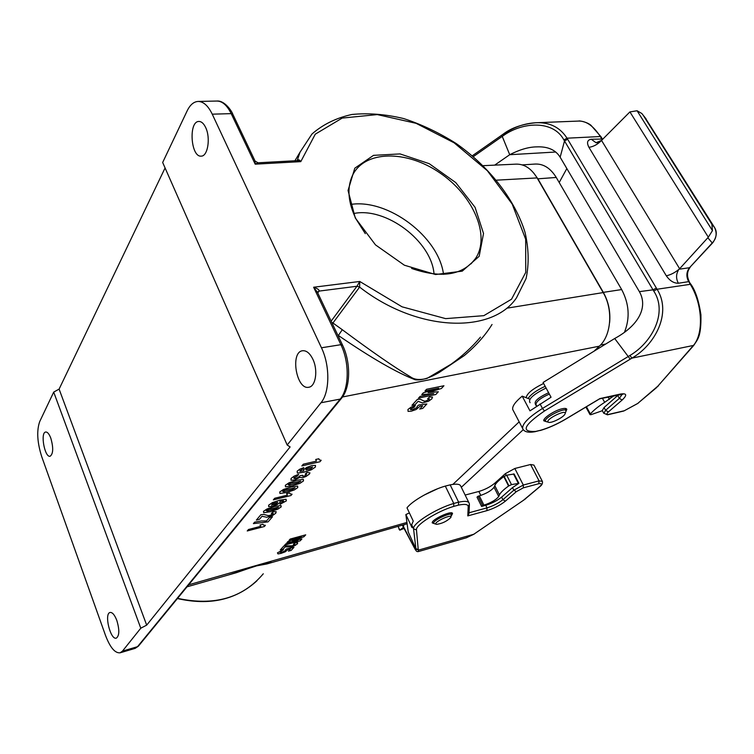 <?xml version="1.0" encoding="UTF-8"?>
<svg xmlns="http://www.w3.org/2000/svg" width="754" height="754" viewBox="0 0 754 754"><rect width="100%" height="100%" fill="white"/><g stroke="black" fill="none" stroke-linecap="round" stroke-linejoin="round"><path stroke-width="1.13" d="M481.599 506.424L482.645 505.491L478.045 496.217L476.999 497.159L481.599 506.424L485.736 505.303C491.853 503.408 497.15 500.694 501.608 497.131L512.503 487.602L513.823 490.194L502.899 499.704C498.432 503.248 493.135 505.972 487.009 507.876L469.016 512.786M451.674 515.255L452.523 513.549C452.343 509.911 431.052 519.751 432.259 522.918L434.247 523.606M403.249 527.169L403.946 524.68M398.065 526.367L399.808 530.119L403.362 527.423M399.808 530.109L398.875 528.893M465.143 495.048L478.856 491.467C484.973 489.629 490.232 486.914 494.643 483.314L505.397 473.644L514.822 468.488L523.323 485.039L539.072 480.863L538.771 483.719C542.013 483.276 542.296 484.285 539.628 486.716L540.1 486.453C542.06 484.954 542.814 483.248 542.38 481.363L539.072 480.863L530.571 464.502L533.926 465.095L542.239 481.099M409.413 512.946L405.869 514.53L412.004 527.583L411.665 524.803L413.249 521.099L407.009 507.857C411.816 501.118 431.062 490.138 445.303 486.085L453.767 503.455L453.729 506.386L458.413 505.142C464.879 503.795 468.14 504.303 468.206 506.65L467.791 515.896L486.877 510.656C494.011 508.432 500.194 505.255 505.406 501.127L516.358 491.646L523.323 487.838L538.771 483.719M402.674 525.048L415.369 549.694C416.001 550.646 416.199 550.439 415.963 549.053L408.216 531.9L405.869 514.53M468.206 506.65L469.422 504.398L469.195 503.286C468.583 501.193 465.067 500.826 458.63 502.173L450.166 484.86L445.303 486.085M450.166 484.86C456.604 483.606 460.157 484.068 460.817 486.264L468.828 502.532M530.571 464.502L514.822 468.488M482.645 505.491L483.927 505.142C491.156 502.72 496.085 499.845 498.714 496.518L499.459 494.878C500.571 492.532 503.615 489.582 508.582 486.028L511.495 484.615L518.903 483.342L512.503 487.602M414.078 545.604L415.756 548.431M474.059 534.152L466.424 537.762L418.404 551.57L416.481 529.911C415.105 525.255 437.122 511.25 453.729 506.386M523.804 500.053L473.757 534.275L418.706 550.062L415.963 549.063L415.671 548.205M516.358 491.646L513.823 490.194L523.323 485.039L523.323 487.838M469.007 513.455L467.791 515.896M411.665 524.803L413.569 528.856C412.023 523.823 435.85 508.648 453.767 503.455L458.63 502.173L458.413 505.142M416.481 529.911L413.569 528.856L415.897 548.714L418.64 549.713M478.045 496.217L479.327 495.878C486.547 493.493 491.457 490.609 494.049 487.244L494.775 485.567C495.859 483.182 498.865 480.194 503.804 476.622L506.707 475.209L514.115 474.002L518.875 483.295M565.839 411.656L566.819 409.328C566.48 408.366 564.982 408.168 562.305 408.743C554.925 410.204 542.635 418.272 543.822 420.817L546.518 421.712M678.317 270.356L678.27 270.441C675.989 274.579 676.027 278.848 678.374 283.24L688.656 281.647L690.108 283.118M588.931 147.313C593.502 146.691 597.696 144.391 601.532 140.404L596.028 142.742L591.268 139.245C587.3 139.914 586.527 142.61 588.931 147.313L666.31 275.794C669.844 280.837 673.869 283.316 678.374 283.231M666.31 275.794C670.9 274.814 675.339 272.458 679.637 268.735L601.532 140.404L629.91 111.912L708.317 237.199L712.455 230.63L711.88 224.24L643.2 115.249L646.055 118.849M679.467 268.924L707.836 237.746L712.238 242.967L712.869 242.628C716.611 237.086 717.261 232.194 714.82 227.962M529.902 399.177L522.202 396.142L529.977 410.845L551.042 397.226L543.097 382.457L614.699 338.508L628.223 356.519L629.967 355.454C652.267 342.354 667.95 312.335 653.709 290.987L653.002 289.828L639.383 291.647C647.799 306.312 640.052 324.682 614.699 338.508M513.295 410.61L512.711 409.497C512.079 406.359 515.246 401.91 522.202 396.142M689.448 282.957L690.155 284.088C703.171 304.861 703.567 334.88 692.935 345.982L657.865 386.142L637.686 403.475L624.312 410.742L608.261 414.483C606.452 414.54 606.48 413.701 608.365 411.957L622.135 400.035C627.413 395.03 626.791 393.041 620.278 394.078L599.911 398.593L565.66 419.073C556.98 424.191 548.61 427.923 540.543 430.28L535.642 431.42C520.58 432.202 523.53 425.388 544.501 410.968L631.918 358.141C654.858 345.012 672.144 313.174 657.064 289.244L567.649 139.236L564.501 140.989L560.156 157.218L639.383 291.647M618.78 394.587L604.048 407.528L602.286 410.591M629.967 355.454L631.918 358.141L693.774 345.37C697.591 339.187 701.333 337.264 700.918 314.757C698.788 300.714 695.433 290.544 690.852 284.239L657.064 289.244L653.709 290.987M692.511 346.472L693.35 345.86M624.312 410.742L638.091 403.286M608.261 414.483L607.488 414.785M540.543 430.28L535.01 431.703C528.092 432.947 523.964 431.853 522.616 428.432L523.135 429.46M535.642 431.42L535.095 431.693M630.203 359.168L628.223 356.519L542.484 408.461L540.053 403.899M656.376 288.075L653.002 289.828L563.879 139.914C553.483 120.244 523.361 121.62 503.804 135.315L502.239 136.38L509.713 154.711L494.681 165.135M708.308 237.19L707.836 237.746M629.91 111.922L637.073 110.753L641.814 113.505L643.2 115.249M711.88 224.24L714.66 227.689C717.224 233.514 716.413 238.603 712.238 242.967L689.514 267.717L679.269 269.197M601.485 140.451L597.045 142.779M559.204 182.515L566.838 168.557M555.5 152.035L509.713 154.711C519.77 149.556 528.752 146.945 536.669 146.879C547.79 146.38 555.613 149.82 560.156 157.218M503.804 135.315L503.286 134.08C511.325 127.888 522.145 124.108 535.755 122.751L578.846 121.064C586.471 120.96 593.615 126.116 600.288 136.531L567.017 138.189C560.005 127.256 549.591 122.11 535.755 122.751L535.755 122.751C524.19 123.43 513.465 127.256 503.568 134.231M473.323 156.634L502.239 136.38L501.759 135.164L472.315 155.776M503.286 134.08L501.749 135.136M644.943 117.435L714.698 227.755M601.654 137.916L600.919 137.577L602.267 139.669M614.095 395.624L604.67 402.344C598.12 406.585 593.36 410.468 590.401 413.993L590.033 414.634L591.061 414.662L602.352 410.713M434.04 274.079C431.693 241.261 385.775 206.624 353.541 213.552M543.643 383.456C532.71 388.781 526.886 393.503 526.179 397.641M437.518 488.79L423.889 495.208M516.273 164.136C524.473 164.004 531.41 168.594 537.093 177.916L603.181 292.58C613.36 309.489 611.353 335.53 599.345 346.19L594.058 351.175M519.167 421.844L452.89 484.388M271.299 562.409L256.624 565.868L228.613 574.916M331.157 321.147L356.953 286.256L359.752 281.468L359.611 287.095L332.938 323.004L342.269 329.696C371.807 351.694 394.531 367.405 410.459 376.83C414.38 379.752 419.921 380.261 427.103 378.367L451.052 364.229C462.259 356.161 472.061 347.132 480.458 337.142M146.681 625.132L140.781 628.205L53.704 392.099L39.726 421.552C36.541 430.619 37.191 442.287 41.687 456.566L105.522 635.462C110.159 647.563 115.023 653.341 120.131 652.804L122.468 651.117L137.52 646.687L340.186 399.102L320.987 402.749L287.189 445.03L290.111 446.924L146.681 625.132L59.104 389.102L165.079 167.953M53.704 392.099L59.104 389.102M297.095 160.649L297.33 160.263C298.452 159.367 299.602 159.82 300.78 161.639L297.274 160.64L258.085 162.789L255.201 164.165L231.205 113.637L212.251 114.174C208.161 105.777 203.457 101.536 198.142 101.441C193.75 101.686 190.083 104.825 187.143 110.876L162.666 162.478L287.189 445.03M140.781 628.205L122.468 651.117M320.987 402.749C329.828 392.429 330.177 365.709 321.458 347.783L340.893 344.691L313.626 287.236C317.623 288.565 319.432 289.847 319.036 291.101L317.745 292.929M355.285 217.972L375.473 244.871L404.361 265.201L435.529 274.531L462.23 271.148L479.167 256.313L483.521 233.486L475.058 207.312L455.765 182.6L429.205 163.675L400.044 153.92L373.522 155.352L354.795 168.199L348.046 190.479L355.285 217.972M212.251 114.174L321.458 347.783M116.813 620.419C119.603 629.816 119.452 635.716 116.352 638.12C110.452 640.4 103.911 613.53 110.084 612.465C112.393 612.201 114.636 614.859 116.813 620.419M50.829 438.215C53.525 447.782 53.289 453.804 50.132 456.255C44.712 457.848 40.075 432.466 45.702 432.014C47.493 431.901 49.199 433.974 50.829 438.215M312.863 359.234C318.216 370.129 315.747 386.538 308.791 387.236C296.416 390.261 289.894 351.977 302.59 350.742C306.463 350.393 309.894 353.23 312.863 359.234M205.635 127.464C210.79 137.793 207.802 156.474 201.195 156.125C190.743 157.445 188.33 121.092 198.971 121.451C201.497 121.479 203.712 123.486 205.635 127.464M342.467 344.946L317.5 292.411L313.626 287.236L359.752 281.468L402.061 306.821L445.633 318.631L483.832 315.662L511.532 299.206L525.755 272.382L525.67 239.235L512.164 204.014L487.329 170.696L454.115 142.808L416.095 123.326L377.302 114.589L342.184 118.086L315.285 134.165L300.78 161.639L255.201 164.165L254.975 160.838L232.977 114.57L231.205 113.637C227.086 105.324 222.336 101.13 216.945 101.045C224.485 100.273 231.77 110.998 232.826 114.25M331.741 322.373L332.938 323.004L332.363 323.702M492.042 324.474C485.076 335.643 475.831 346.001 464.313 355.549L439.422 372.306C429.573 378.074 421.524 380.563 415.275 379.771C397.264 372.966 371.628 358.207 338.386 335.483L342.269 329.696M187.011 586.829L236.341 572.701L255.342 566.113L266.954 563.926L407.122 523.776M350.544 204.447C388.056 198.49 438.819 236.822 443.522 274.381M365.304 233.646L356.001 218.971C348.009 202.326 346.821 187.85 352.438 175.531C364.559 150.074 406.585 149.923 439.657 172.741C472.975 195.116 490.835 235.616 475.538 258.471C462.692 275.351 441.392 278.688 411.646 268.462M523.276 429.657L461.325 487.291M533.568 172.845L537.885 178.821L603.332 292.354C608.478 301.609 610.58 311.656 609.637 322.495M522.239 164.89L535.331 164.042C543.587 163.769 550.561 168.246 556.245 177.454L621.673 289.564C629.156 303.768 630.127 317.905 624.576 331.986M436.594 524.35C442.174 523.578 446.924 521.278 450.826 517.47C453.277 512.937 432.485 522.56 436.189 524.237L436.594 524.35M548.507 422.24L548.554 422.259C551.165 423.569 563.596 417.358 564.982 414.05C567.998 407.98 543.559 420.129 548.507 422.24M283.485 549.685L279.791 552.211L282.015 552.239L285.653 550.561L285.361 549.977L286.567 548.94L293.966 547.338L291.148 550.382L288.424 551.146L290.422 548.969L288 549.506L285.153 551.853L280.988 553.408L277.99 553.917L277.434 552.852L283.485 549.685M285.116 546.904L283.004 549.223L280.252 549.977L283.985 545.877L292.288 545.792L295.05 544.445L293.429 544.265L294.795 543.012L297.67 542.72L297.444 543.804L294.918 545.557L291.412 546.904L285.116 546.904M300.158 540.825L284.739 545.048L285.794 543.888L297.962 540.571L286.916 542.663L288.009 541.457L301.346 536.905L289.14 540.222L290.205 539.044L305.709 534.84L303.966 536.725L292.401 540.722L301.892 538.959L300.158 540.825M264.352 526.509L247.237 530.967L248.471 529.496L260.837 526.283L259.989 525.01L262.948 524.247L263.457 525.086L265.37 525.312L264.352 526.509M268.094 521.872L253.401 523.625L254.616 522.173L261.355 520.967L266.53 520.948L269.442 517.536L272.486 516.763L268.094 521.872M259.451 519.299L256.369 520.09L260.856 514.737L263.759 514.416L268.207 515.623L269.96 515.425L273.127 513.813L273.146 513.21L271.365 513.408L272.995 511.796L276.171 511.664L275.813 513.154L272.863 515.34L266.85 517.253L262.006 516.283L259.451 519.299M280.026 504.303L280.969 502.88L283.683 501.495L283.457 500.882L279.866 501.429L280.092 502.532L277.067 504.614L272.364 506.349L268.669 506.688L268.631 505.199L272.43 502.626L279.894 500.138L286.086 499.261L286.322 500.901L280.026 504.303M290.95 495.519L273.344 499.874L274.692 498.271L287.415 495.133L286.633 493.681L289.687 492.928L290.149 493.898L292.062 494.219L290.95 495.519M298.622 474.332L297.632 475.887L293.947 477.763L294.013 478.46L295.888 478.3L298.226 477.461L300.101 475.727L302.731 475.256L302.439 476.16L303.824 476.113L305.483 475.51L306.642 474.087L305.191 474.134L307.067 472.438L309.951 472.881L309.366 474.068L306.067 476.434L302.59 477.753L299.932 477.386L294.286 480.062L290.969 480.175L291.072 478.46L294.164 476.132L298.622 474.332M303.815 467.603L302.769 469.186L299.913 470.666L300.139 471.344L303.815 470.854L303.673 469.591L306.878 467.367L311.798 465.595L315.483 465.388L315.37 467.065L311.364 469.799L303.711 472.296L297.349 473.069L297.151 471.212L299.724 469.233L303.815 467.603M319.96 461.721L301.845 465.934L303.315 464.181L316.407 461.146L315.719 459.478L318.867 458.752L319.262 459.865L321.176 460.298L319.96 461.721M415.341 405.558L414.144 407.169L410.581 408.932L410.61 409.648L412.806 409.469L417.16 407.49L417.103 406.453L418.753 405.002L426.849 403.974L422.74 408.404L419.695 409.064L422.617 405.897L419.959 406.255L416.123 409.516L411.288 411.175L408.065 411.364L407.942 409.488L411.043 407.217L415.341 405.558M415.049 404.681L411.957 405.332L417.433 399.318L420.223 399.215L424.125 401.1L425.812 401.024L429.158 399.394L429.318 398.668L427.603 398.743L429.507 396.962L432.513 397.104L431.825 398.866L428.555 401.213L422.466 402.938L418.14 401.288L415.049 404.681M435.803 394.512L418.536 398.112L420.082 396.416L433.72 393.579L421.722 394.606L423.343 392.834L438.677 388.216L424.992 391.015L426.566 389.29L443.936 385.746L441.373 388.508L428.074 392.589L438.338 391.778L435.803 394.512M277.84 509.167L270.139 511.73L263.712 512.739L263.457 511.363L267.029 508.959L274.635 506.471L280.997 505.5L281.185 506.886L277.84 509.167M267.302 511.052L275.813 508.922L278.499 507.178L268.876 509.318L266.247 510.656L267.302 511.052M271.478 505.123L276.388 503.879L277.745 502.315L272.939 503.549L271.478 505.123M294.296 489.949L286.445 492.532L279.932 493.465L279.725 491.985L283.419 489.478L291.176 486.99L297.623 486.085L297.764 487.584L294.296 489.949M283.608 491.74L292.269 489.638L295.04 487.829L285.266 489.911L282.562 491.288L283.608 491.74M299.979 483.323L292.071 485.896L285.521 486.811L285.342 485.293L289.074 482.758L296.887 480.26L303.362 479.384L303.485 480.92L299.979 483.323M289.244 485.076L297.953 482.984L300.752 481.146L290.921 483.21L288.188 484.605L289.244 485.076M306.03 469.94L310.94 468.752L312.542 467.037L307.5 468.243L305.954 469.29L306.03 469.94M501.608 497.131L502.899 499.704L505.406 501.127M485.736 505.303L487.009 507.876L486.877 510.656M539.628 486.716L523.342 500.373L474.323 533.898M403.814 528.403L400.082 529.921M478.856 491.467L480.826 495.435M494.643 483.314L495.284 484.596M505.397 473.644L506.254 475.331M525.519 498.837L523.342 500.373M525.123 499.025L540.024 486.519M494.775 485.567L499.459 494.878M494.049 487.244L498.714 496.518M503.804 476.622L508.582 486.028M504.143 476.387L508.922 485.793M506.707 475.209L511.495 484.615M513.502 473.908L518.281 483.257M479.327 495.878L483.927 505.142M712.775 242.731L689.514 267.717C686.329 271.892 686.046 276.539 688.656 281.647L690.815 284.173M535.302 404.069L536.433 406.189M544.501 410.968L542.484 408.461C528.884 417.037 522.258 423.691 522.616 428.432L512.711 409.497M622.389 394.069L619.336 398.366L617.752 395.548M622.135 400.035L619.336 398.366L605.603 410.317L604.048 407.528M608.365 411.957L605.603 410.317L603.822 413.371M657.865 386.142L693.18 346.067M658.496 385.746L656.206 387.754M637.686 403.475L656.611 387.565M620.278 394.078L619.647 394.399M591.268 139.254L602.389 139.047M600.9 137.548L600.288 136.531L601.079 136.87L602.333 138.943M563.879 139.914L567.017 138.189L567.649 139.236M712.455 230.63L637.073 110.753M604.67 402.344L602.38 398.225M609.383 399.318L608.063 396.962M590.401 413.993L586.433 406.755M590.203 414.229L586.188 406.896M599.345 346.19L342.476 396.981M188.67 584.812L406.943 522.447M177.576 598.346C214.164 606.254 242.731 598.063 263.278 573.785M297.199 160.64L299.998 152.251L311.958 134.023C322.976 124.419 336.284 117.907 351.882 114.485C368.348 112.864 385.624 114.231 403.71 118.576C421.835 124.504 439.375 132.855 456.33 143.618C489.186 166.813 514.643 199.197 524.954 232.072C528.78 248.443 529.157 263.938 526.085 278.556L516.481 297.849C491.985 334.248 417.273 332.156 359.611 287.095L356.953 286.256L319.036 291.101L317.509 292.09M120.131 652.804L135.126 648.374L138.67 645.839L341.26 398.574M340.186 399.102C349.177 388.847 349.639 362.401 340.893 344.691L342.57 345.172C350.94 362.42 350.638 387.405 341.581 398.187L340.186 399.102M337.999 335.549L337.773 335.078M507.008 308.16L603.181 292.58M537.093 177.916L496.509 180.168M600.514 345.012L605.669 344.05M603.332 292.354L621.673 289.564M537.885 178.821L556.245 177.454M450.967 517.112L451.429 512.88M451.542 515.557C454.464 510.156 429.771 521.579 434.191 523.587L434.493 523.681M545.18 386.321C536.575 390.261 530.891 394.314 528.13 398.48M546.103 388.027C533.125 394.446 527.791 399.347 530.09 402.721M548.62 392.711C538.281 397.537 533.898 401.354 535.463 404.153L535.858 404.285M549.355 394.078C541.004 397.754 536.528 401.175 535.924 404.351L536.122 404.719M565.943 411.288L565.359 408.451M544.105 419.516L544.322 420.148M565.161 413.522L565.726 411.91C569.317 404.672 540.298 419.101 546.207 421.609L546.631 421.731M402.306 525.152L415.369 549.694L413.682 543.851M466.424 537.762L474.568 533.804M468.988 513.436L469.384 505.303M418.404 551.57C416.594 551.824 415.774 550.995 415.963 549.063M403.871 528.516L399.761 530.194M607.46 414.813L603.7 413.145L602.163 410.364M623.794 411.015L607.677 414.775M599.534 398.857L622.936 394.21L622.352 393.842M599.854 398.725L565.83 419.073C556.98 424.295 548.403 428.121 540.1 430.543M690.136 267.378C686.941 271.487 686.677 276.275 689.326 281.751M578.846 121.064C578.375 120.508 586.65 121.648 590.966 125.287L601.013 136.766M537.159 146.86L536.669 146.889M590.033 414.634L585.896 407.075M294.927 160.762L299.998 152.251M256.907 580.825C235.983 599.93 209.48 605.839 177.416 598.544M198.142 101.441L216.945 101.045M138.397 646.169L135.126 648.374M516.377 164.127L483.191 165.663M471.033 263.843L475.538 258.471M255.097 161.102L258.066 162.789M432.523 521.966L434.191 523.587L436.189 524.237M536.782 405.963L535.34 404.135M544.039 419.629L546.15 421.59L548.554 422.259"/></g></svg>
